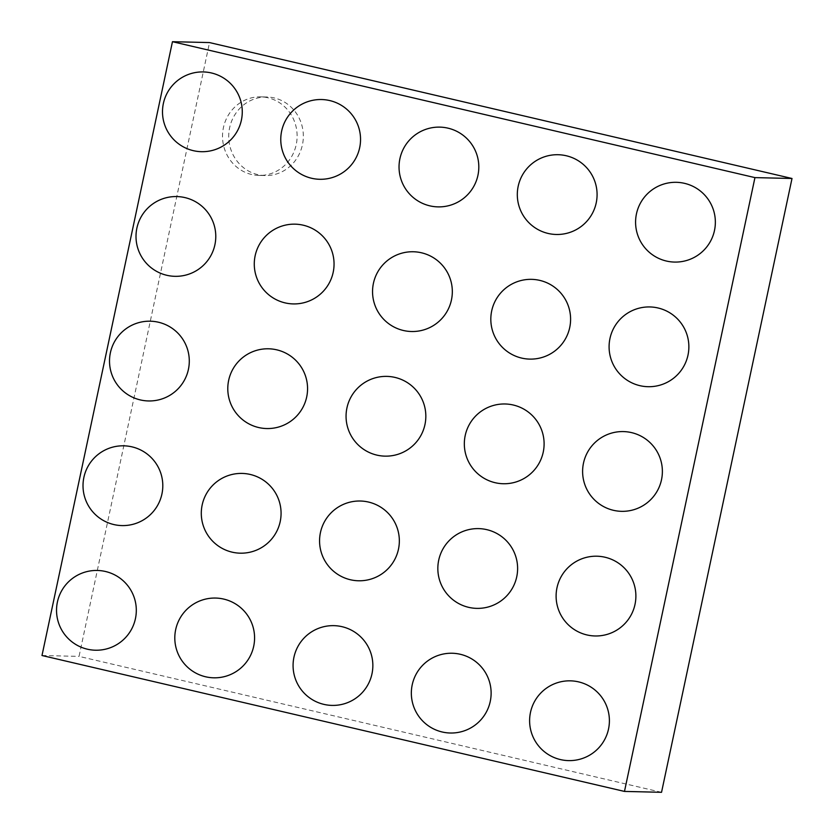 <?xml version="1.0" encoding="UTF-8"?>
<svg xmlns="http://www.w3.org/2000/svg" width="834" height="834" viewBox="0 0 834 834"><rect width="100%" height="100%" fill="white"/><g stroke="black" fill="none" stroke-linecap="round" stroke-linejoin="round"><path stroke-width="0.63" stroke-dasharray="4.17 3.13" d="M661.539 792.3L79.053 656.389L209.522 42.576M257.873 174.65A39.292 37.311 91.4 0 1 228.996 131.584A39.292 37.311 91.4 0 1 266.953 97.005A39.292 37.311 91.4 0 1 303.326 137.172A39.292 37.311 91.4 0 1 265.097 175.578A39.292 37.311 91.4 0 1 257.873 174.65M41.992 655.514L79.053 656.389M251.66 174.504A39.292 37.311 91.4 0 1 222.793 131.438A39.292 37.311 91.4 0 1 260.74 96.859A39.292 37.311 91.4 0 1 297.113 137.026A39.292 37.311 91.4 0 1 258.884 175.432A39.292 37.311 91.4 0 1 251.66 174.504M258.884 175.432L265.097 175.578M260.74 96.859L266.953 97.005"/><path stroke-width="1.25" d="M172.461 41.7L754.947 177.611L792.008 178.486L209.522 42.576L172.461 41.7L41.992 655.514L624.478 791.424L661.539 792.3L792.008 178.486M754.947 177.611L624.478 791.424M193.321 150.662A39.896 39.896 0 0 0 240.557 100.236A39.896 39.896 0 0 0 173.274 84.536A39.896 39.896 0 0 0 193.321 150.662M311.593 178.257A39.896 39.896 0 0 0 358.828 127.831A39.896 39.896 0 0 0 291.546 112.131A39.896 39.896 0 0 0 311.593 178.257M429.864 205.852A39.896 39.896 0 0 0 477.1 155.426A39.896 39.896 0 0 0 409.817 139.726A39.896 39.896 0 0 0 429.864 205.852M548.136 233.447A39.896 39.896 0 0 0 595.372 183.021A39.896 39.896 0 0 0 528.089 167.321A39.896 39.896 0 0 0 548.136 233.447M666.408 261.042A39.896 39.896 0 0 0 713.643 210.616A39.896 39.896 0 0 0 646.36 194.916A39.896 39.896 0 0 0 666.408 261.042M166.831 275.293A39.896 39.896 0 0 0 214.067 224.867A39.896 39.896 0 0 0 146.784 209.167A39.896 39.896 0 0 0 166.831 275.293M285.103 302.888A39.896 39.896 0 0 0 332.339 252.462A39.896 39.896 0 0 0 265.056 236.762A39.896 39.896 0 0 0 285.103 302.888M403.375 330.483A39.896 39.896 0 0 0 450.61 280.057A39.896 39.896 0 0 0 383.327 264.357A39.896 39.896 0 0 0 403.375 330.483M521.646 358.078A39.896 39.896 0 0 0 568.882 307.652A39.896 39.896 0 0 0 501.599 291.952A39.896 39.896 0 0 0 521.646 358.078M639.918 385.673A39.896 39.896 0 0 0 687.153 335.247A39.896 39.896 0 0 0 619.87 319.547A39.896 39.896 0 0 0 639.918 385.673M140.341 399.924A39.896 39.896 0 0 0 187.577 349.498A39.896 39.896 0 0 0 120.294 333.798A39.896 39.896 0 0 0 140.341 399.924M258.613 427.519A39.896 39.896 0 0 0 305.849 377.093A39.896 39.896 0 0 0 238.566 361.393A39.896 39.896 0 0 0 258.613 427.519M376.885 455.114A39.896 39.896 0 0 0 424.12 404.688A39.896 39.896 0 0 0 356.837 388.988A39.896 39.896 0 0 0 376.885 455.114M495.156 482.709A39.896 39.896 0 0 0 542.392 432.283A39.896 39.896 0 0 0 475.109 416.583A39.896 39.896 0 0 0 495.156 482.709M613.428 510.304A39.896 39.896 0 0 0 660.664 459.878A39.896 39.896 0 0 0 593.381 444.188A39.896 39.896 0 0 0 613.428 510.304M113.841 524.555A39.896 39.896 0 0 0 161.087 474.129A39.896 39.896 0 0 0 93.794 458.429A39.896 39.896 0 0 0 113.841 524.555M232.113 552.15A39.896 39.896 0 0 0 279.359 501.724A39.896 39.896 0 0 0 212.065 486.034A39.896 39.896 0 0 0 232.113 552.15M350.384 579.745A39.896 39.896 0 0 0 397.63 529.329A39.896 39.896 0 0 0 330.337 513.629A39.896 39.896 0 0 0 350.384 579.745M468.656 607.34A39.896 39.896 0 0 0 515.902 556.924A39.896 39.896 0 0 0 448.609 541.224A39.896 39.896 0 0 0 468.656 607.34M586.928 634.935A39.896 39.896 0 0 0 634.174 584.519A39.896 39.896 0 0 0 566.88 568.819A39.896 39.896 0 0 0 586.928 634.935M87.351 649.186A39.896 39.896 0 0 0 134.597 598.77A39.896 39.896 0 0 0 67.304 583.07A39.896 39.896 0 0 0 87.351 649.186M205.623 676.781A39.896 39.896 0 0 0 252.869 626.365A39.896 39.896 0 0 0 185.575 610.665A39.896 39.896 0 0 0 205.623 676.781M323.894 704.376A39.896 39.896 0 0 0 371.14 653.96A39.896 39.896 0 0 0 303.847 638.26A39.896 39.896 0 0 0 323.894 704.376M442.166 731.981A39.896 39.896 0 0 0 489.412 681.555A39.896 39.896 0 0 0 422.119 665.855A39.896 39.896 0 0 0 442.166 731.981M560.438 759.576A39.896 39.896 0 0 0 607.684 709.15A39.896 39.896 0 0 0 540.39 693.45A39.896 39.896 0 0 0 560.438 759.576"/></g></svg>

